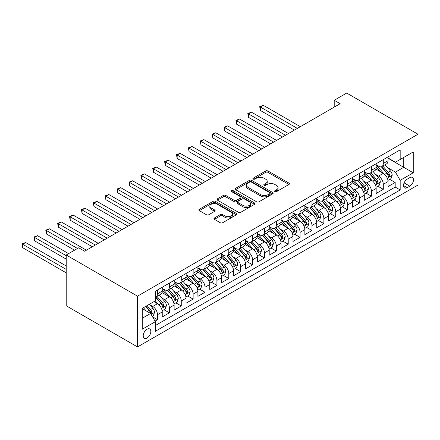 <?xml version="1.0" encoding="UTF-8"?>
<svg xmlns="http://www.w3.org/2000/svg" width="440" height="440" viewBox="0 0 440 440"><rect width="100%" height="100%" fill="white"/><g stroke="black" fill="none" stroke-linecap="round" stroke-linejoin="round"><path stroke-width="0.66" d="M274.94 191.615A1.155 0.665 0 0 0 276.573 191.615L288.97 184.459A1.65 0.952 0 0 0 289.454 183.782A1.65 0.952 0 0 0 288.97 183.112L267.971 170.984A1.65 0.952 0 0 0 265.639 170.984L253.242 178.145A1.155 0.665 0 0 0 252.907 178.613A1.155 0.665 0 0 0 253.242 179.086A1.155 0.665 0 0 0 254.876 179.086L256.482 178.162A5.28 3.047 0 0 1 263.945 178.162L265.694 179.168A5.28 3.047 0 0 1 267.24 181.324A5.28 3.047 0 0 1 265.694 183.48L264.094 184.404A1.155 0.665 0 0 0 263.753 184.877A1.155 0.665 0 0 0 264.094 185.35A1.155 0.665 0 0 0 265.727 185.35L267.328 184.421A5.28 3.047 0 0 1 274.797 184.421L276.546 185.433A5.28 3.047 0 0 1 278.091 187.589A5.28 3.047 0 0 1 276.546 189.745L274.94 190.669A1.155 0.665 0 0 0 274.604 191.142A1.155 0.665 0 0 0 274.94 191.615L274.94 190.669M147.026 338.019A5.379 3.108 120 0 0 150.541 333.278A5.379 3.108 120 0 0 149.715 328.972A5.379 3.108 120 0 0 147.026 329.236A5.379 3.108 120 0 0 143.512 333.977A5.379 3.108 120 0 0 144.337 338.289A5.379 3.108 120 0 0 147.026 338.019M214.423 217.998A1.65 0.952 0 0 0 213.945 218.669A1.65 0.952 0 0 0 214.423 219.346L220.319 222.745A1.65 0.952 0 0 0 222.651 222.745L236.418 214.797A1.65 0.952 0 0 0 236.896 214.126A1.65 0.952 0 0 0 236.418 213.45L215.419 201.328A1.65 0.952 0 0 0 213.081 201.328L199.32 209.275A1.65 0.952 0 0 0 198.836 209.952A1.65 0.952 0 0 0 199.32 210.623L206.437 214.731A1.65 0.952 0 0 0 208.769 214.731L214.66 211.332A1.65 0.952 0 0 0 215.144 210.656A1.65 0.952 0 0 0 214.66 209.985L211.129 207.944A4.411 2.546 0 0 1 209.836 206.146A4.411 2.546 0 0 1 212.564 203.792A4.411 2.546 0 0 1 217.371 204.341L231.193 212.322A4.411 2.546 0 0 1 232.485 214.126A4.411 2.546 0 0 1 229.763 216.48A4.411 2.546 0 0 1 224.956 215.924L222.651 214.594A1.65 0.952 0 0 0 220.319 214.594L214.423 217.998L214.423 219.346M418 134.228L346.693 93.06L334.213 100.265L340.153 103.697L84.634 251.218L78.689 247.792L66.209 254.997L137.522 296.164L418 134.228L418 185.004L137.522 346.94L137.522 296.164M256.597 201.801A1.65 0.952 0 0 0 258.929 201.801L272.696 193.853A1.65 0.952 0 0 0 273.18 193.177A1.65 0.952 0 0 0 272.696 192.506L251.697 180.384A1.65 0.952 0 0 0 249.365 180.384L235.598 188.331A1.65 0.952 0 0 0 235.114 189.002A1.65 0.952 0 0 0 235.598 189.679L256.597 201.801M232.034 191.862A1.155 0.665 0 0 1 233.206 192.027L233.206 190.652L254.556 202.978A1.65 0.952 0 0 1 255.041 203.654A1.65 0.952 0 0 1 254.556 204.325L240.79 212.273A1.65 0.952 0 0 1 238.458 212.273L217.459 200.151L217.459 198.803A1.65 0.952 0 0 0 216.975 199.474A1.65 0.952 0 0 0 217.459 200.151M217.459 198.803L223.35 195.399A1.65 0.952 0 0 1 225.681 195.399L234.201 200.316A1.65 0.952 0 0 0 236.533 200.316L240.438 198.061A1.65 0.952 0 0 0 240.922 197.389A1.65 0.952 0 0 0 240.438 196.713L231.572 191.598A1.155 0.665 0 0 1 231.237 191.125A1.155 0.665 0 0 1 231.946 190.509A1.155 0.665 0 0 1 233.206 190.652M155.018 321.123L157.487 319.699L152.554 316.85M149.749 304.733L152.735 306.455A6.721 3.883 60 0 1 157.487 314.688L162.239 311.944L162.239 316.954L169.373 312.84L163.966 309.716M161.634 297.875L164.615 299.596A6.721 3.883 60 0 1 169.373 307.83L174.125 305.085L174.125 310.096L181.258 305.976L175.846 302.852M173.52 291.011L176.501 292.732A6.721 3.883 60 0 1 181.258 300.966L186.01 298.221L186.01 303.232L193.138 299.112L187.732 295.993M185.405 284.147L188.386 285.874A6.721 3.883 60 0 1 193.138 294.107L197.896 291.363L197.896 296.368L205.024 292.254L199.617 289.13M197.285 277.288L200.272 279.01A6.721 3.883 60 0 1 205.024 287.243L209.781 284.499L209.781 289.509L216.909 285.389L211.503 282.271M209.171 270.424L212.157 272.146A6.721 3.883 60 0 1 216.909 280.385L221.667 277.64L221.667 282.645L228.795 278.531L223.388 275.407M221.056 263.565L224.043 265.287A6.721 3.883 60 0 1 228.795 273.521L233.547 270.776L233.547 275.787L240.68 271.667L235.274 268.548M232.941 256.702L235.928 258.423A6.721 3.883 60 0 1 240.68 266.656L245.432 263.912L245.432 268.923L252.566 264.809L247.159 261.685M244.827 249.843L247.808 251.565A6.721 3.883 60 0 1 252.566 259.798L257.318 257.054L257.318 262.064L264.451 257.945L259.039 254.821M256.713 242.979L259.694 244.701A6.721 3.883 60 0 1 264.451 252.934L269.203 250.19L269.203 255.2L276.331 251.086L270.925 247.962M268.598 236.115L271.579 237.842A6.721 3.883 60 0 1 276.331 246.076L281.089 243.331L281.089 248.336L288.216 244.222L282.81 241.098M280.478 229.257L283.465 230.978A6.721 3.883 60 0 1 288.216 239.212L292.974 236.467L292.974 241.478L300.102 237.358L294.695 234.24M292.364 222.393L295.35 224.12A6.721 3.883 60 0 1 300.102 232.353L304.86 229.609L304.86 234.614L311.988 230.5L306.581 227.376M304.249 215.534L307.236 217.256A6.721 3.883 60 0 1 311.988 225.489L316.74 222.745L316.74 227.755L323.873 223.636L318.466 220.517M316.135 208.67L319.121 210.392A6.721 3.883 60 0 1 323.873 218.631L328.625 215.881L328.625 220.891L335.759 216.777L330.352 213.653M328.02 201.812L331.001 203.533A6.721 3.883 60 0 1 335.759 211.767L340.511 209.022L340.511 214.032L347.644 209.913L342.232 206.789M339.906 194.948L342.887 196.669A6.721 3.883 60 0 1 347.644 204.903L352.396 202.158L352.396 207.169L359.53 203.055L354.118 199.931M351.791 188.089L354.772 189.811A6.721 3.883 60 0 1 359.53 198.044L364.282 195.299L364.282 200.31L371.41 196.191L366.003 193.066M363.677 181.225L366.658 182.947A6.721 3.883 60 0 1 371.41 191.18L376.167 188.436L376.167 193.446L383.295 189.327L383.295 184.322A6.721 3.883 -120 0 0 378.543 176.088L375.557 174.361M377.889 186.208L383.295 189.327M162.239 311.944A6.721 3.883 -120 0 0 157.487 303.71L153.923 301.653M174.125 305.085A6.721 3.883 -120 0 0 169.373 296.852L162.019 292.606M186.01 298.221A6.721 3.883 -120 0 0 181.258 289.988L173.905 285.747M197.896 291.363A6.721 3.883 -120 0 0 193.138 283.129L185.79 278.883M209.781 284.499A6.721 3.883 -120 0 0 205.024 276.265L197.676 272.024M221.667 277.64A6.721 3.883 -120 0 0 216.909 269.401L209.561 265.161M233.547 270.776A6.721 3.883 -120 0 0 228.795 262.543L221.447 258.297M245.432 263.912A6.721 3.883 -120 0 0 240.68 255.679L233.332 251.438M257.318 257.054A6.721 3.883 -120 0 0 252.566 248.82L245.212 244.574M269.203 250.19A6.721 3.883 -120 0 0 264.451 241.956L257.098 237.716M281.089 243.331A6.721 3.883 -120 0 0 276.331 235.098L268.983 230.852M292.974 236.467A6.721 3.883 -120 0 0 288.216 228.234L280.869 223.993M304.86 229.609A6.721 3.883 -120 0 0 300.102 221.375L292.754 217.129M316.74 222.745A6.721 3.883 -120 0 0 311.988 214.511L304.639 210.265M328.625 215.881A6.721 3.883 -120 0 0 323.873 207.647L316.525 203.406M340.511 209.022A6.721 3.883 -120 0 0 335.759 200.788L328.405 196.543M352.396 202.158A6.721 3.883 -120 0 0 347.644 193.924L340.291 189.684M364.282 195.299A6.721 3.883 -120 0 0 359.53 187.066L352.176 182.82M376.167 188.436A6.721 3.883 -120 0 0 371.41 180.202L364.062 175.962M409.8 177.667L407.187 179.174A5.209 3.009 120 0 0 403.783 183.766A5.209 3.009 120 0 0 404.58 187.941A5.209 3.009 120 0 0 407.187 187.682L409.8 186.175A5.209 3.009 120 0 0 413.204 181.583A5.209 3.009 120 0 0 412.407 177.408A5.209 3.009 120 0 0 409.8 177.667M142.274 318.257L150.596 313.456L155.347 321.69L155.347 331.298L400.175 189.948L400.175 180.34L395.417 172.106L387.442 167.503M155.347 321.69L142.274 329.236L142.274 308.38L155.347 300.828L155.347 291.225L400.175 149.875L400.175 159.478L413.248 151.932L413.248 172.794L400.175 180.34M162.239 288.343L164.615 289.713A6.721 3.883 60 0 0 167.981 290.048L172.733 287.304A6.721 3.883 -120 0 0 174.125 284.224L174.125 280.385M174.125 281.479L176.501 282.854A6.721 3.883 60 0 0 179.861 283.184L184.619 280.44A6.721 3.883 -120 0 0 186.01 277.365L186.01 273.521M186.01 274.621L188.386 275.99A6.721 3.883 60 0 0 191.747 276.326L196.504 273.581A6.721 3.883 -120 0 0 197.896 270.501L197.896 266.656M197.896 267.757L200.272 269.132A6.721 3.883 60 0 0 203.632 269.462L208.384 266.717A6.721 3.883 -120 0 0 209.781 263.637L209.781 259.798M209.781 260.893L212.157 262.268A6.721 3.883 60 0 0 215.518 262.603L220.27 259.853A6.721 3.883 -120 0 0 221.667 256.779L221.667 252.934M221.667 254.034L224.043 255.404A6.721 3.883 60 0 0 227.403 255.739L232.155 252.995A6.721 3.883 -120 0 0 233.547 249.915L233.547 246.076M233.547 247.17L235.928 248.545A6.721 3.883 60 0 0 239.289 248.875L244.041 246.131A6.721 3.883 -120 0 0 245.432 243.056L245.432 239.212M245.432 240.312L247.808 241.681A6.721 3.883 60 0 0 251.174 242.017L255.926 239.272A6.721 3.883 -120 0 0 257.318 236.192L257.318 232.353M257.318 233.448L259.694 234.823A6.721 3.883 60 0 0 263.054 235.153L267.812 232.408A6.721 3.883 -120 0 0 269.203 229.334L269.203 225.489M269.203 226.589L271.579 227.959A6.721 3.883 60 0 0 274.94 228.294L279.697 225.549A6.721 3.883 -120 0 0 281.089 222.47L281.089 218.625M281.089 219.725L283.465 221.1A6.721 3.883 60 0 0 286.825 221.43L291.583 218.686A6.721 3.883 -120 0 0 292.974 215.611L292.974 211.767M292.974 212.867L295.35 214.236A6.721 3.883 60 0 0 298.711 214.572L303.463 211.827A6.721 3.883 -120 0 0 304.86 208.747L304.86 204.903M304.86 206.003L307.236 207.372A6.721 3.883 60 0 0 310.596 207.708L315.348 204.963A6.721 3.883 -120 0 0 316.74 201.883L316.74 198.044M316.74 199.139L319.121 200.514A6.721 3.883 60 0 0 322.482 200.844L327.234 198.099A6.721 3.883 -120 0 0 328.625 195.024L328.625 191.18M328.625 192.28L331.001 193.649A6.721 3.883 60 0 0 334.367 193.985L339.119 191.24A6.721 3.883 -120 0 0 340.511 188.161L340.511 184.322M340.511 185.416L342.887 186.791A6.721 3.883 60 0 0 346.252 187.121L351.005 184.377A6.721 3.883 -120 0 0 352.396 181.302L352.396 177.458M352.396 178.558L354.772 179.927A6.721 3.883 60 0 0 358.132 180.263L362.89 177.518A6.721 3.883 -120 0 0 364.282 174.438L364.282 170.594M364.282 171.694L366.658 173.069A6.721 3.883 60 0 0 370.018 173.399L374.776 170.654A6.721 3.883 -120 0 0 376.167 167.58L376.167 163.735M155.347 325.534L395.181 187.066L395.181 182.468L388.053 186.582L388.053 181.577A6.721 3.883 -120 0 0 383.295 173.344L375.947 169.097M376.167 164.835L378.543 166.205A6.721 3.883 -120 0 0 381.904 166.54A6.721 3.883 -120 0 0 383.295 163.46L383.295 159.615M381.904 166.54L386.656 163.796A6.721 3.883 -120 0 0 388.053 160.715L388.053 156.871M157.487 289.988L157.487 293.832A6.721 3.883 60 0 1 156.096 296.907A6.721 3.883 60 0 1 155.347 297.182M156.096 296.907L160.847 294.162A6.721 3.883 -120 0 0 162.239 291.088L162.239 287.243M169.373 283.129L169.373 286.968A6.721 3.883 60 0 1 167.981 290.048M181.258 276.265L181.258 280.11A6.721 3.883 60 0 1 179.861 283.184M193.138 269.401L193.138 273.246A6.721 3.883 60 0 1 191.747 276.326M205.024 262.543L205.024 266.387A6.721 3.883 60 0 1 203.632 269.462M216.909 255.679L216.909 259.523A6.721 3.883 60 0 1 215.518 262.603M228.795 248.82L228.795 252.659A6.721 3.883 60 0 1 227.403 255.739M240.68 241.956L240.68 245.801A6.721 3.883 60 0 1 239.289 248.875M252.566 235.098L252.566 238.937A6.721 3.883 60 0 1 251.174 242.017M264.451 228.234L264.451 232.078A6.721 3.883 60 0 1 263.054 235.153M276.331 221.37L276.331 225.214A6.721 3.883 60 0 1 274.94 228.294M288.216 214.511L288.216 218.356A6.721 3.883 60 0 1 286.825 221.43M300.102 207.647L300.102 211.492A6.721 3.883 60 0 1 298.711 214.572M311.988 200.788L311.988 204.628A6.721 3.883 60 0 1 310.596 207.708M323.873 193.924L323.873 197.769A6.721 3.883 60 0 1 322.482 200.844M335.759 187.066L335.759 190.905A6.721 3.883 60 0 1 334.367 193.985M347.644 180.202L347.644 184.047A6.721 3.883 60 0 1 346.252 187.121M359.53 173.344L359.53 177.183A6.721 3.883 60 0 1 358.132 180.263M371.41 166.48L371.41 170.324A6.721 3.883 60 0 1 370.018 173.399M371.41 191.18L371.41 196.191M359.53 198.044L359.53 203.055M347.644 204.903L347.644 209.913M335.759 211.767L335.759 216.777M323.873 218.631L323.873 223.636M311.988 225.489L311.988 230.5M300.102 232.353L300.102 237.358M288.216 239.212L288.216 244.222M276.331 246.076L276.331 251.086M264.451 252.934L264.451 257.945M252.566 259.798L252.566 264.809M240.68 266.656L240.68 271.667M228.795 273.521L228.795 278.531M216.909 280.385L216.909 285.389M205.024 287.243L205.024 292.254M193.138 294.107L193.138 299.112M181.258 300.966L181.258 305.976M169.373 307.83L169.373 312.84M157.487 314.688L157.487 319.699M150.596 313.456L142.274 308.655M395.417 172.106L403.739 167.305L403.739 157.421L413.248 151.932M388.053 158.246L413.248 172.794M388.053 157.971L395.417 162.228L400.175 159.478M66.209 254.997L66.209 305.773L137.522 346.94M334.213 100.265L334.213 107.129M389.774 179.344L395.181 182.468M395.181 187.066L400.175 189.948M275.402 191.774L276.546 191.114A5.28 3.047 0 0 0 278.091 188.958L278.091 187.589M267.24 181.324L267.24 182.699A5.28 3.047 0 0 1 265.694 184.85L264.555 185.51M288.948 184.47L267.971 172.359A1.65 0.952 0 0 0 265.639 172.359L253.704 179.251M272.673 193.864L251.697 181.753A1.65 0.952 0 0 0 249.365 181.753L235.62 189.69M269.781 193.649A1.155 0.665 0 0 0 270.116 193.177A1.155 0.665 0 0 0 269.781 192.709L251.345 182.066A1.155 0.665 0 0 0 249.716 182.066L248.023 183.04A5.28 3.047 0 0 0 246.477 185.196A5.28 3.047 0 0 0 248.023 187.352L260.623 194.629A5.28 3.047 0 0 0 268.087 194.629L269.781 193.649L269.781 195.024A1.155 0.665 0 0 0 270.116 194.552L270.116 193.177M246.477 185.196L246.477 186.571A5.28 3.047 0 0 0 248.023 188.727L248.023 187.352M269.781 195.024L268.087 195.998A5.28 3.047 0 0 1 260.623 195.998L248.023 188.727M217.481 200.162L223.35 196.774L223.35 195.399M240.922 197.389L240.922 198.759A1.65 0.952 0 0 1 240.438 199.436L236.533 201.691A1.65 0.952 0 0 1 234.201 201.691L225.681 196.774A1.65 0.952 0 0 0 223.35 196.774M233.206 192.027L254.535 204.336M243.034 205.42A4.411 2.546 0 0 0 247.847 205.97A4.411 2.546 0 0 0 250.569 203.615A4.411 2.546 0 0 0 249.277 201.817L244.404 199.007A1.65 0.952 0 0 0 242.072 199.007L238.167 201.262A1.65 0.952 0 0 0 237.683 201.933A1.65 0.952 0 0 0 238.167 202.609L243.034 205.42L243.034 206.795A4.411 2.546 0 0 0 247.847 207.345A4.411 2.546 0 0 0 250.569 204.99L250.569 203.615M237.683 201.933L237.683 203.308A1.65 0.952 0 0 0 238.167 203.979L238.167 202.609M243.034 206.795L238.167 203.979M232.485 214.126L232.485 215.496A4.411 2.546 0 0 1 229.763 217.85A4.411 2.546 0 0 1 224.956 217.299L222.651 215.969A1.65 0.952 0 0 0 220.319 215.969L214.445 219.357M209.836 206.146L209.836 207.515A4.411 2.546 0 0 0 211.129 209.319L211.129 207.944M214.638 211.343L211.129 209.319M236.396 214.814L215.419 202.703A1.65 0.952 0 0 0 213.081 202.703L199.342 210.634M387.948 180.4L391.023 178.624L392.211 175.191A4.455 2.574 -120 0 0 390.473 171.012L385.044 164.725M383.955 173.778L377.514 166.32A12.859 7.425 -120 0 0 376.167 164.906M380.424 171.683L376.822 167.514A10.676 6.16 -120 0 0 376.167 166.798M300.339 126.682L263.318 105.309L260.348 107.025L260.348 110.457L294.399 130.114M381.299 166.782L386.793 173.14A4.455 2.574 60 0 1 388.377 176.209L388.702 176.737L389.307 176.649L389.807 175.384A4.455 2.574 -120 0 0 388.218 172.315L382.789 166.029M381.623 166.678L387.525 173.509A2.272 1.309 60 0 1 388.097 174.394L389.807 175.384M260.348 110.457L259.694 106.645L297.368 128.398M259.694 106.645L263.318 105.309M376.068 187.259L379.137 185.488L380.325 182.056A4.455 2.574 -120 0 0 378.593 177.876L373.159 171.584M372.07 180.637L365.635 173.184A12.859 7.425 -120 0 0 364.282 171.771M368.539 178.547L364.936 174.372A10.676 6.16 -120 0 0 364.282 173.657M288.453 133.546L251.433 112.172L248.463 113.883L248.463 117.315L282.513 136.972M369.413 173.641L374.908 179.999A4.455 2.574 60 0 1 376.492 183.068L376.816 183.596L377.421 183.513L377.922 182.243A4.455 2.574 -120 0 0 376.332 179.179L370.904 172.893M369.738 173.536L375.639 180.373A2.272 1.309 60 0 1 376.211 181.258L377.922 182.243M248.463 117.315L247.808 113.509L285.483 135.262M247.808 113.509L251.433 112.172M364.183 194.123L367.252 192.346L368.44 188.92A4.455 2.574 -120 0 0 366.707 184.734L361.273 178.448M360.19 187.501L353.749 180.043A12.859 7.425 -120 0 0 352.396 178.629M356.653 185.405L353.056 181.236A10.676 6.16 -120 0 0 352.396 180.521M276.573 140.404L239.553 119.031L236.577 120.747L236.577 124.179L270.628 143.836M357.528 180.505L363.022 186.863A4.455 2.574 60 0 1 364.611 189.931L364.936 190.46L365.536 190.372L366.036 189.107A4.455 2.574 -120 0 0 364.447 186.038L359.018 179.751M357.852 180.4L363.754 187.231A2.272 1.309 60 0 1 364.326 188.122L366.036 189.107M236.577 124.179L235.928 120.368L273.598 142.12M235.928 120.368L239.553 119.031M352.297 200.981L355.366 199.21L356.554 195.778A4.455 2.574 -120 0 0 354.822 191.598L349.393 185.312M348.304 194.359L341.864 186.906A12.859 7.425 -120 0 0 340.511 185.493M344.773 192.269L341.171 188.1A10.676 6.16 -120 0 0 340.511 187.38M264.688 147.268L227.667 125.895L224.697 127.611L224.697 131.038L258.742 150.7M345.642 187.363L351.137 193.721A4.455 2.574 60 0 1 352.726 196.79L353.05 197.318L353.65 197.236L354.151 195.971A4.455 2.574 -120 0 0 352.561 192.902L347.132 186.615M345.966 187.259L351.868 194.095A2.272 1.309 60 0 1 352.44 194.981L354.151 195.971M224.697 131.038L224.043 127.232L261.718 148.984M224.043 127.232L227.667 125.895M340.411 207.845L343.481 206.069L344.668 202.642A4.455 2.574 -120 0 0 342.936 198.457L337.507 192.17M336.418 201.223L329.978 193.765A12.859 7.425 -120 0 0 328.625 192.352M332.888 199.128L329.285 194.959A10.676 6.16 -120 0 0 328.625 194.244M252.802 154.127L215.782 132.754L212.812 134.47L212.812 137.901L246.857 157.559M333.762 194.227L339.251 200.585A4.455 2.574 60 0 1 340.841 203.654L341.165 204.182L341.764 204.094L342.265 202.829A4.455 2.574 -120 0 0 340.675 199.76L335.247 193.474M334.081 194.123L339.983 200.954A2.272 1.309 60 0 1 340.555 201.845L342.265 202.829M212.812 137.901L212.157 134.096L249.832 155.843M212.157 134.096L215.782 132.754M328.526 214.704L331.601 212.933L332.789 209.501A4.455 2.574 -120 0 0 331.05 205.321L325.622 199.034M324.533 208.082L318.093 200.629A12.859 7.425 -120 0 0 316.74 199.215M321.002 205.992L317.4 201.823A10.676 6.16 -120 0 0 316.74 201.102M240.917 160.99L203.896 139.618L200.926 141.334L200.926 144.766L234.977 164.423M321.877 201.086L327.366 207.449A4.455 2.574 60 0 1 328.955 210.513L329.28 211.041L329.879 210.958L330.38 209.693A4.455 2.574 -120 0 0 328.796 206.624L323.361 200.338M322.195 200.981L328.097 207.818A2.272 1.309 60 0 1 328.669 208.703L330.38 209.693M200.926 144.766L200.272 140.954L237.947 162.707M200.272 140.954L203.896 139.618M316.641 221.568L319.715 219.797L320.903 216.365A4.455 2.574 -120 0 0 319.165 212.179L313.736 205.893M312.648 214.946L306.207 207.488A12.859 7.425 -120 0 0 304.86 206.074M309.117 212.856L305.514 208.681A10.676 6.16 -120 0 0 304.86 207.966M229.031 167.849L192.011 146.476L189.041 148.192L189.041 151.624L223.091 171.281M309.991 207.95L315.48 214.308A4.455 2.574 60 0 1 317.07 217.377L317.394 217.905L317.993 217.822L318.494 216.552A4.455 2.574 -120 0 0 316.91 213.483L311.476 207.196M310.316 207.845L316.217 214.676A2.272 1.309 60 0 1 316.789 215.567L318.494 216.552M189.041 151.624L188.386 147.818L226.061 169.565M188.386 147.818L192.011 146.476M304.755 228.431L307.83 226.655L309.018 223.223A4.455 2.574 -120 0 0 307.28 219.043L301.851 212.757M300.762 221.81L294.322 214.352A12.859 7.425 -120 0 0 292.974 212.938M297.231 219.714L293.629 215.545A10.676 6.16 -120 0 0 292.974 214.83M217.146 174.713L180.125 153.34L177.155 155.056L177.155 158.488L211.206 178.145M298.106 214.814L303.6 221.172A4.455 2.574 60 0 1 305.184 224.24L305.509 224.769L306.114 224.681L306.614 223.416A4.455 2.574 -120 0 0 305.025 220.347L299.596 214.06M298.43 214.709L304.332 221.54A2.272 1.309 60 0 1 304.904 222.426L306.614 223.416M177.155 158.488L176.501 154.677L214.176 176.429M176.501 154.677L180.125 153.34M292.875 235.29L295.944 233.519L297.132 230.087A4.455 2.574 -120 0 0 295.4 225.907L289.966 219.615M288.877 228.668L282.442 221.21A12.859 7.425 -120 0 0 281.089 219.797M285.346 226.578L281.743 222.404A10.676 6.16 -120 0 0 281.089 221.689M205.26 181.577L168.239 160.204L165.27 161.915L165.27 165.347L199.32 185.004M286.22 221.672L291.715 228.03A4.455 2.574 60 0 1 293.298 231.099L293.623 231.627L294.228 231.545L294.729 230.274A4.455 2.574 -120 0 0 293.139 227.211L287.711 220.919M286.545 221.568L292.446 228.404A2.272 1.309 60 0 1 293.018 229.29L294.729 230.274M165.27 165.347L164.615 161.541L202.29 183.293M164.615 161.541L168.239 160.204M280.99 242.154L284.059 240.378L285.247 236.946A4.455 2.574 -120 0 0 283.514 232.766L278.08 226.479M276.997 235.532L270.556 228.074A12.859 7.425 -120 0 0 269.203 226.661M273.46 233.437L269.863 229.268A10.676 6.16 -120 0 0 269.203 228.553M193.38 188.436L156.36 167.062L153.384 168.779L153.384 172.211L187.435 191.868M274.335 228.536L279.829 234.894A4.455 2.574 60 0 1 281.419 237.963L281.738 238.491L282.343 238.403L282.843 237.138A4.455 2.574 -120 0 0 281.254 234.069L275.825 227.782M274.659 228.431L280.561 235.263A2.272 1.309 60 0 1 281.132 236.148L282.843 237.138M153.384 172.211L152.735 168.399L190.405 190.152M152.735 168.399L156.36 167.062M269.104 249.013L272.173 247.242L273.361 243.81A4.455 2.574 -120 0 0 271.629 239.63L266.2 233.343M265.111 242.391L258.671 234.938A12.859 7.425 -120 0 0 257.318 233.525M261.58 240.301L257.978 236.132A10.676 6.16 -120 0 0 257.318 235.411M181.495 195.299L144.474 173.927L141.499 175.643L141.499 179.069L175.549 198.732M262.449 235.395L267.944 241.753A4.455 2.574 60 0 1 269.533 244.822L269.858 245.35L270.457 245.267L270.957 244.002A4.455 2.574 -120 0 0 269.368 240.933L263.94 234.647M262.774 235.29L268.675 242.127A2.272 1.309 60 0 1 269.247 243.012L270.957 244.002M141.499 179.069L140.85 175.263L178.519 197.016M140.85 175.263L144.474 173.927M257.219 255.877L260.288 254.1L261.476 250.674A4.455 2.574 -120 0 0 259.743 246.488L254.315 240.202M253.226 249.255L246.785 241.797A12.859 7.425 -120 0 0 245.432 240.383M249.695 247.159L246.092 242.99A10.676 6.16 -120 0 0 245.432 242.275M169.609 202.158L132.589 180.785L129.619 182.501L129.619 185.933L163.663 205.59M250.564 242.259L256.058 248.617A4.455 2.574 60 0 1 257.648 251.686L257.972 252.214L258.572 252.126L259.072 250.861A4.455 2.574 -120 0 0 257.483 247.792L252.054 241.505M250.888 242.154L256.79 248.985A2.272 1.309 60 0 1 257.362 249.876L259.072 250.861M129.619 185.933L128.964 182.122L166.639 203.874M128.964 182.122L132.589 180.785M245.333 262.735L248.402 260.964L249.59 257.532A4.455 2.574 -120 0 0 247.858 253.352L242.429 247.066M241.34 256.113L234.9 248.661A12.859 7.425 -120 0 0 233.547 247.247M237.809 254.023L234.207 249.854A10.676 6.16 -120 0 0 233.547 249.134M157.724 209.022L120.703 187.649L117.733 189.365L117.733 192.792L151.784 212.454M238.684 249.117L244.173 255.481A4.455 2.574 60 0 1 245.762 258.544L246.087 259.072L246.686 258.99L247.187 257.725A4.455 2.574 -120 0 0 245.603 254.656L240.169 248.369M239.003 249.013L244.904 255.849A2.272 1.309 60 0 1 245.476 256.735L247.187 257.725M117.733 192.792L117.079 188.986L154.754 210.738M117.079 188.986L120.703 187.649M233.448 269.599L236.522 267.828L237.71 264.396A4.455 2.574 -120 0 0 235.972 260.211L230.544 253.924M229.455 262.977L223.014 255.519A12.859 7.425 -120 0 0 221.667 254.106M225.924 260.887L222.321 256.713A10.676 6.16 -120 0 0 221.667 255.998M145.838 215.881L108.818 194.507L105.847 196.224L105.847 199.656L139.898 219.313M226.798 255.981L232.287 262.339A4.455 2.574 60 0 1 233.877 265.408L234.201 265.936L234.801 265.853L235.301 264.583A4.455 2.574 -120 0 0 233.717 261.514L228.283 255.228M227.117 255.877L233.024 262.707A2.272 1.309 60 0 1 233.591 263.599L235.301 264.583M105.847 199.656L105.193 195.85L142.868 217.597M105.193 195.85L108.818 194.507M221.562 276.457L224.637 274.687L225.825 271.255A4.455 2.574 -120 0 0 224.087 267.075L218.658 260.788M217.569 269.836L211.129 262.383A12.859 7.425 -120 0 0 209.781 260.97M214.038 267.746L210.436 263.577A10.676 6.16 -120 0 0 209.781 262.856M133.953 222.745L96.932 201.372L93.962 203.088L93.962 206.52L128.013 226.177M214.913 262.839L220.407 269.203A4.455 2.574 60 0 1 221.991 272.272L222.316 272.8L222.921 272.712L223.421 271.447A4.455 2.574 -120 0 0 221.832 268.378L216.403 262.091M215.237 262.74L221.139 269.572A2.272 1.309 60 0 1 221.711 270.457L223.421 271.447M93.962 206.52L93.308 202.708L130.983 224.461M93.308 202.708L96.932 201.372M209.677 283.322L212.751 281.551L213.939 278.119A4.455 2.574 -120 0 0 212.207 273.933L206.773 267.647M205.684 276.7L199.249 269.242A12.859 7.425 -120 0 0 197.896 267.828M202.153 274.61L198.55 270.435A10.676 6.16 -120 0 0 197.896 269.72M122.067 229.609L85.047 208.23L82.076 209.946L82.076 213.378L116.127 233.035M203.027 269.704L208.522 276.062A4.455 2.574 60 0 1 210.106 279.131L210.43 279.659L211.035 279.576L211.536 278.305A4.455 2.574 -120 0 0 209.946 275.242L204.518 268.95M203.352 269.599L209.253 276.43A2.272 1.309 60 0 1 209.825 277.321L211.536 278.305M82.076 213.378L81.422 209.572L119.097 231.319M81.422 209.572L85.047 208.23M197.797 290.186L200.865 288.409L202.054 284.977A4.455 2.574 -120 0 0 200.321 280.797L194.887 274.511M193.804 283.564L187.363 276.106A12.859 7.425 -120 0 0 186.01 274.692M190.267 281.468L186.665 277.299A10.676 6.16 -120 0 0 186.01 276.584M110.187 236.467L73.167 215.094L70.191 216.81L70.191 220.242L104.242 239.899M191.142 276.568L196.636 282.925A4.455 2.574 60 0 1 198.226 285.995L198.545 286.523L199.149 286.435L199.65 285.17A4.455 2.574 -120 0 0 198.061 282.101L192.632 275.814M191.466 276.463L197.368 283.294A2.272 1.309 60 0 1 197.94 284.18L199.65 285.17M70.191 220.242L69.537 216.431L107.212 238.183M69.537 216.431L73.167 215.094M185.911 297.044L188.98 295.273L190.168 291.841A4.455 2.574 -120 0 0 188.436 287.661L183.002 281.375M181.918 290.422L175.478 282.97A12.859 7.425 -120 0 0 174.125 281.556M178.387 288.332L174.785 284.163A10.676 6.16 -120 0 0 174.125 283.443M98.302 243.331L61.281 221.958L58.306 223.669L58.306 227.101L92.356 246.758M179.256 283.426L184.751 289.784A4.455 2.574 60 0 1 186.34 292.853L186.665 293.381L187.264 293.298L187.764 292.028A4.455 2.574 -120 0 0 186.175 288.965L180.747 282.678M179.581 283.322L185.482 290.158A2.272 1.309 60 0 1 186.054 291.043L187.764 292.028M58.306 227.101L57.657 223.295L95.326 245.047M57.657 223.295L61.281 221.958M174.026 303.908L177.095 302.132L178.282 298.705A4.455 2.574 -120 0 0 176.55 294.52L171.121 288.233M170.032 297.286L163.592 289.828A12.859 7.425 -120 0 0 162.239 288.415M166.502 295.191L162.899 291.022A10.676 6.16 -120 0 0 162.239 290.307M86.416 250.19L49.396 228.816L46.425 230.532L46.425 233.965L74.531 250.19M167.371 290.29L172.865 296.648A4.455 2.574 60 0 1 174.455 299.717L174.779 300.245L175.379 300.157L175.879 298.892A4.455 2.574 -120 0 0 174.29 295.823L168.861 289.536M167.695 290.186L173.597 297.017A2.272 1.309 60 0 1 174.169 297.908L175.879 298.892M46.425 233.965L45.771 230.153L77.501 248.474M45.771 230.153L49.396 228.816M162.14 310.767L165.209 308.995L166.397 305.564A4.455 2.574 -120 0 0 164.665 301.384L159.236 295.097M158.147 304.145L155.304 300.856M154.616 302.055L154.154 301.521M68.591 253.622L37.51 235.681L34.54 237.397L34.54 240.823L66.209 259.111M155.49 297.149L160.98 303.507A4.455 2.574 60 0 1 162.569 306.576L162.894 307.104L163.493 307.021L163.994 305.756A4.455 2.574 -120 0 0 162.404 302.687L156.976 296.401M155.81 297.044L161.711 303.881A2.272 1.309 60 0 1 162.283 304.766L163.994 305.756M34.54 240.823L33.886 237.017L66.209 255.679M33.886 237.017L37.51 235.681M152.317 316.443L153.329 315.854L154.517 312.428A4.455 2.574 -120 0 0 152.779 308.242L149.364 304.288M146.168 310.904L143.418 307.714M142.731 308.913L142.274 308.385M66.209 265.975L25.625 242.539L22.655 244.255L22.655 247.687L66.209 272.833M145.679 306.411L149.094 310.37A4.455 2.574 60 0 1 150.684 313.44L151.008 313.968L151.607 313.88L152.108 312.615A4.455 2.574 -120 0 0 150.524 309.546L147.103 305.591M145.954 306.251L149.826 310.739A2.272 1.309 60 0 1 150.398 311.63L152.108 312.615M22.655 247.687L22 243.881L66.209 269.401M22 243.881L25.625 242.539M152.735 306.455L157.487 303.71M164.615 299.596L169.373 296.852M176.501 292.732L181.258 289.988M188.386 285.874L193.138 283.129M200.272 279.01L205.024 276.265M212.157 272.146L216.909 269.401M224.043 265.287L228.795 262.543M235.928 258.423L240.68 255.679M247.808 251.565L252.566 248.82M259.694 244.701L264.451 241.956M271.579 237.842L276.331 235.098M283.465 230.978L288.216 228.234M295.35 224.12L300.102 221.375M307.236 217.256L311.988 214.511M319.121 210.392L323.873 207.647M331.001 203.533L335.759 200.788M342.887 196.669L347.644 193.924M354.772 189.811L359.53 187.066M366.658 182.947L371.41 180.202M378.543 176.088L383.295 173.344M383.295 163.46L388.053 160.715M157.487 293.832L162.239 291.088M169.373 286.968L174.125 284.224M181.258 280.11L186.01 277.365M193.138 273.246L197.896 270.501M205.024 266.387L209.781 263.637M216.909 259.523L221.667 256.779M228.795 252.659L233.547 249.915M240.68 245.801L245.432 243.056M252.566 238.937L257.318 236.192M264.451 232.078L269.203 229.334M276.331 225.214L281.089 222.47M288.216 218.356L292.974 215.611M300.102 211.492L304.86 208.747M311.988 204.628L316.74 201.883M323.873 197.769L328.625 195.024M335.759 190.905L340.511 188.161M347.644 184.047L352.396 181.302M359.53 177.183L364.282 174.438M371.41 170.324L376.167 167.58M383.295 184.322L388.053 181.577M404.102 182.881L409.8 186.175M403.502 185.554L407.187 187.682M276.546 191.114L276.546 189.745M264.094 185.35L264.094 184.404M265.694 184.85L265.694 183.48M253.242 179.086L253.242 178.145M265.639 172.359L265.639 170.984M267.971 172.359L267.971 170.984M288.97 184.459L288.97 183.112M235.598 189.679L235.598 188.331M249.365 181.753L249.365 180.384M251.697 181.753L251.697 180.384M272.696 193.853L272.696 192.506M260.623 195.998L260.623 194.629M268.087 195.998L268.087 194.629M225.681 196.774L225.681 195.399M234.201 201.691L234.201 200.316M236.533 201.691L236.533 200.316M240.438 199.436L240.438 198.061M254.556 204.325L254.556 202.978M220.319 215.969L220.319 214.594M222.651 215.969L222.651 214.594M224.956 217.299L224.956 215.924M214.66 211.332L214.66 209.985M199.32 210.623L199.32 209.275M213.081 202.703L213.081 201.328M215.419 202.703L215.419 201.328M236.418 214.797L236.418 213.45M387.272 178.112L392.183 175.28M377.514 166.32L378.131 165.968M388.218 172.315L390.473 171.012M384.665 174.367L386.793 173.14M375.386 184.976L380.298 182.144M365.635 173.184L366.245 172.827M376.332 179.179L378.593 177.876M372.785 181.225L374.908 179.999M363.5 191.835L368.412 189.002M353.749 180.043L354.36 179.691M364.447 186.038L366.707 184.734M360.899 188.089L363.022 186.863M351.615 198.698L356.527 195.866M341.864 186.906L342.474 186.549M352.561 192.902L354.822 191.598M349.014 194.948L351.137 193.721M339.73 205.563L344.641 202.725M329.978 193.765L330.589 193.413M340.675 199.76L342.936 198.457M337.128 201.812L339.251 200.585M327.85 212.421L332.756 209.589M318.093 200.629L318.703 200.277M328.796 206.624L331.05 205.321M325.243 208.676L327.366 207.449M315.964 219.285L320.87 216.447M306.207 207.488L306.823 207.136M316.91 213.483L319.165 212.179M313.357 215.534L315.48 214.308M304.079 226.144L308.985 223.311M294.322 214.352L294.938 214M305.025 220.347L307.28 219.043M301.472 222.398L303.6 221.172M292.193 233.007L297.105 230.175M282.442 221.21L283.052 220.858M293.139 227.211L295.4 225.907M289.586 229.257L291.715 228.03M280.308 239.866L285.219 237.034M270.556 228.074L271.166 227.722M281.254 234.069L283.514 232.766M277.706 236.121L279.829 234.894M268.422 246.73L273.334 243.898M258.671 234.938L259.281 234.581M269.368 240.933L271.629 239.63M265.821 242.979L267.944 241.753M256.537 253.594L261.448 250.756M246.785 241.797L247.396 241.445M257.483 247.792L259.743 246.488M253.935 249.843L256.058 248.617M244.657 260.453L249.563 257.62M234.9 248.661L235.51 248.303M245.603 254.656L247.858 253.352M242.049 256.707L244.173 255.481M232.771 267.317L237.677 264.478M223.014 255.519L223.63 255.167M233.717 261.514L235.972 260.211M230.164 263.565L232.287 262.339M220.886 274.175L225.792 271.343M211.129 262.383L211.745 262.031M221.832 268.378L224.087 267.075M218.279 270.43L220.407 269.203M209 281.039L213.912 278.201M199.249 269.242L199.859 268.889M209.946 275.242L212.207 273.933M206.393 277.288L208.522 276.062M197.115 287.898L202.026 285.065M187.363 276.106L187.974 275.754M198.061 282.101L200.321 280.797M194.513 284.152L196.636 282.925M185.229 294.762L190.141 291.929M175.478 282.97L176.088 282.612M186.175 288.965L188.436 287.661M182.628 291.011L184.751 289.784M173.344 301.62L178.255 298.788M163.592 289.828L164.203 289.476M174.29 295.823L176.55 294.52M170.742 297.875L172.865 296.648M161.464 308.484L166.37 305.652M162.404 302.687L164.665 301.384M158.857 304.733L160.98 303.507M151.156 314.435L154.484 312.51M150.524 309.546L152.779 308.242M147.174 311.482L149.094 310.37"/></g></svg>
